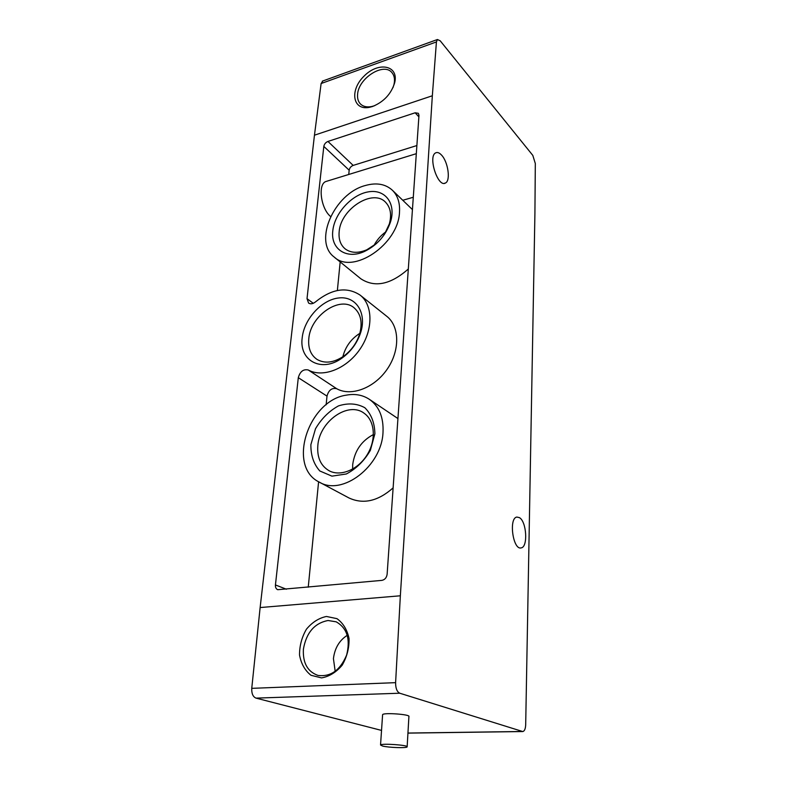 <?xml version="1.0" encoding="UTF-8"?>
<svg xmlns="http://www.w3.org/2000/svg" width="787" height="787" viewBox="0 0 787 787"><rect width="100%" height="100%" fill="white"/><g stroke="black" fill="none" stroke-linecap="round" stroke-linejoin="round"><path stroke-width="1.18" d="M399.501 212.096C400.062 202.8 397.681 195.501 392.349 190.208C385.404 183.961 376.393 182.397 365.306 185.525C334.318 193.484 312.97 241.471 334.17 257.024C352.842 275.047 398.547 244.364 399.501 212.096M334.17 257.024L360.771 278.736C374.73 287.885 390.578 284.638 408.315 268.997M382.58 714.911L382.6 714.665C383.22 712.402 410.863 714.399 408.906 716.563L407.154 746.696M322.847 80.972L321.116 83.53L314.456 135.197L260.133 607.554L251.751 688.35C251.535 693.563 252.952 696.82 256.011 698.118L381.538 730.415M432.338 95.768L400.347 595.789L395.605 682.654C395.586 688.281 396.973 691.803 399.766 693.219L522.775 731.556C524.496 731.143 525.46 728.91 525.686 724.866L534.914 213.562L535.317 163.509L532.809 155.393L440.208 40.806L437.424 39.517L436.421 41.927L432.338 95.768L314.456 135.197M372.585 106.491L369.703 107.278C352.625 111.026 349.32 90.249 364.125 76.054C378.488 61.337 399.039 65.311 394.69 82.704C391.208 93.919 383.84 101.848 372.585 106.491M302.218 337.662C304.156 319.01 321.735 299.768 338.646 297.978C355.645 295.784 366.949 312.429 360.771 332.271C357.328 342.866 351.11 351.435 342.109 357.996C321.578 373.166 298.804 360.594 302.218 337.662M381.882 580.373C384.843 579.763 386.594 577.727 387.125 574.274L418.979 115.325L418.379 113.318L415.162 112.787L327.943 141.453C325.67 142.417 324.293 144.07 323.821 146.421L307.019 298.667L308.602 303.074C310.629 304.333 312.941 303.92 315.538 301.854C331.976 288.672 346.841 286.429 360.141 295.125C373.166 305.189 373.343 330.048 359.797 349.448C346.418 368.955 322.7 378.094 308.268 369.988C303.398 368.916 300.073 371.484 298.303 377.691L275.44 584.948C275.273 587.328 276.03 588.912 277.713 589.699L381.882 580.373M400.347 595.789L260.133 607.554M326.457 616.467L336.964 618.651C343.122 623.078 347.146 629.689 349.044 638.483C349.28 647.898 347.008 656.781 342.207 665.153C336.197 672.295 329.3 676.545 321.539 677.902L310.993 675.285C304.982 670.554 301.165 663.805 299.532 655.059C299.483 645.852 301.785 637.224 306.448 629.177C312.232 622.251 318.902 618.021 326.457 616.467M519.42 517.63L516.872 517.059C508.53 518.023 512.967 550.339 521.132 547.89C528.166 547.221 526.651 521.545 519.42 517.63M441.428 154.97C439.313 152.737 437.405 152.029 435.713 152.845C427.675 156.229 437.887 187.818 445.393 183.037C450.853 180.921 448.118 161.679 441.428 154.97M416.884 145.546L353.176 165.408C350.943 166.313 349.605 167.916 349.172 170.208L348.749 174.478M330.619 216.533C321.007 208.978 317.604 184.64 325.69 181.571L327.294 181.079M340.171 261.923L337.367 290.511M326.143 404.823L326.998 396.117C328.661 390.086 331.898 387.617 336.708 388.719C351.012 396.786 374.209 388.148 387.106 369.3C400.17 350.549 399.717 326.32 386.791 316.315L360.141 295.125M318.597 481.733L308.248 587.2M397.937 418.566L369.319 399.294C362.62 394.936 354.957 393.549 346.339 395.143C308.337 400.406 286.763 466.612 319.276 482.116C342.266 496.351 381.734 466.179 383.003 432.466C383.722 417.385 379.167 406.338 369.319 399.294M319.276 482.116L348.966 497.955C363.309 504.575 378.026 501.211 393.126 487.871M332.803 230.807C334.455 213.582 351.455 194.763 368.08 191.91C384.784 188.683 396.245 203.026 390.618 221.59C386.004 235.185 377.337 245.111 364.597 251.397C346.437 259.917 330.432 248.889 332.803 230.807M310.875 444.655L315.508 428.758C321.421 418.694 329.074 411.07 338.479 405.895C348.188 402.806 356.973 403.416 364.834 407.725C371.307 414.159 374.661 422.855 374.887 433.834L370.343 450.38C364.184 460.946 356.186 468.806 346.339 473.981L331.927 476.145L319.827 470.98C313.738 464.173 310.757 455.398 310.875 444.655M382.59 746.056L380.544 745.014C381.144 743.154 409.092 745.122 407.135 746.893C406.781 748.25 388.709 747.62 382.59 746.056M374.701 105.674L371.68 106.53C366.988 107.425 363.279 106.609 360.574 104.1C358.233 101.739 357.239 98.503 357.593 94.391C358.37 78.149 384.066 61.848 392.103 72.827C394.435 75.739 395.064 79.615 393.992 84.465L392.988 87.623M328.071 620.51L336.167 621.819C347.106 628.085 350.599 639.162 346.624 655.069C340.22 670.249 330.678 677.036 318.007 675.423C307.599 671.734 302.729 663.018 303.388 649.265C306.281 632.689 314.515 623.097 328.071 620.51M335.183 671.37L333.432 658.66C334.701 648.232 339.315 640.441 347.283 635.276M308.799 338.725C310.383 315.567 340.368 295.086 354.435 308.12C360.948 314.102 362.669 322.759 359.61 334.101C356.629 343.25 351.258 350.658 343.476 356.334C333.649 362.768 324.874 363.82 317.151 359.502C310.767 355.134 307.983 348.208 308.799 338.725M342.837 356.767C345.414 346.723 351.081 338.922 359.826 333.354M376.511 243.508L366.811 249.794C358.183 253.394 351.002 253.119 345.277 248.967C340.555 245.072 338.518 239.405 339.148 231.949C340.397 209.116 373.038 188.073 385.778 202.475C390.608 207.709 391.788 214.89 389.309 224.02L384.341 234.546M373.904 245.603C376.845 239.986 380.908 235.333 386.083 231.673M317.82 445.639C319.374 421.419 348.307 400.898 364.204 413.313C374.809 420.652 376.471 439.461 367.391 454.404C358.449 469.426 340.928 476.873 329.409 470.911C320.83 466.022 316.964 457.591 317.82 445.639M352.625 469.101L352.694 464.645C354.603 450.833 361.518 440.789 373.451 434.532M522.263 731.487L407.941 733.051M399.766 693.219L256.011 698.118M436.421 41.927L321.116 83.53M395.605 682.654L251.751 688.35M418.871 116.86L415.162 112.787M353.176 165.408L327.943 141.453M349.172 170.208L323.821 146.421M313.265 303.3L307.019 298.667M336.708 388.719L308.268 369.988M326.998 396.117L298.303 377.691M286.389 589.227L275.44 584.948M412.437 209.598L392.349 190.208M522.657 731.556L407.941 733.12M437.424 39.517L322.336 81.159M416.313 153.681L325.69 181.571M413.293 197.262L402.777 200.272M445.393 183.037L444.36 183.332M380.544 745.014L382.6 714.665M393.992 84.465L394.69 82.704M371.68 106.53L369.703 107.278M359.61 334.101L360.771 332.271M343.476 356.334L342.109 357.996M389.309 224.02L390.618 221.59M366.811 249.794L364.597 251.397M521.132 547.89L520.62 547.949"/></g></svg>
